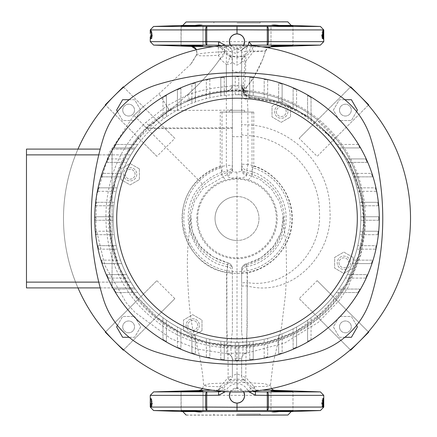 <?xml version="1.0" encoding="UTF-8"?>
<svg xmlns="http://www.w3.org/2000/svg" width="437" height="437" viewBox="0 0 437 437"><rect width="100%" height="100%" fill="white"/><g stroke="black" fill="none" stroke-linecap="round" stroke-linejoin="round"><path stroke-width="0.33" stroke-dasharray="2.19 1.64" d="M230.304 45.115A7.609 7.609 0 0 0 243.715 45.115L237.007 49.124L230.304 45.115M225.508 45.366L226.251 46.622C228.562 50.9 232.145 53.106 237.007 53.238L237.007 49.124M248.292 45.355L237.007 53.238L237.007 56.712C230.812 56.477 226.246 53.62 223.307 48.13L222.275 49.326L224.252 52.118L228.901 55.821L229.31 56.012L229.349 55.685C229.174 55.936 231.725 56.439 237.007 57.198C242.295 56.439 244.846 55.936 244.671 55.685L244.747 56.34L245.179 56.149C248.391 54.647 250.953 51.812 252.848 47.644L253.034 46.786L262.129 46.814M251.772 45.224L253.034 46.786M251.767 45.213C249.472 52.413 244.556 56.247 237.007 56.712M281.996 46.043C296.171 45.519 296.171 45.339 281.996 45.508C267.821 46.038 267.821 46.213 281.996 46.043L284.345 45.972M271.519 46.125L271.934 46.147M275.157 46.175L276.752 46.158M279.855 46.098L280.833 46.076M285.093 45.951L285.842 45.923M287.53 45.858L287.863 45.847M292.118 45.623L292.987 45.508L292.987 26.051L292.987 45.508M270.913 46.83L248.069 46.803L247.358 46.77L247.375 46.3L237.007 45.923L226.639 46.3L226.65 46.688L226.109 46.704L191.57 46.426M202.997 25.499L202.571 25.439C201.359 24.909 198.868 24.909 195.093 25.439L192.023 25.51C177.843 26.04 177.843 26.22 192.023 26.051L202.571 25.439L271.443 25.439L281.996 26.051C296.171 26.22 296.171 26.04 281.996 25.51L278.921 25.439C275.163 24.909 272.666 24.909 271.443 25.439L271.006 25.51L271.006 46.043L271.006 25.51M291.08 25.865L289.753 25.799M288.021 25.717L287.06 25.679M286.115 25.646L284.121 25.575M186.113 21.85L287.907 21.85M213.95 46.524L217.763 46.557L218.129 46.016M192.023 46.043C206.198 46.213 206.198 46.038 192.023 45.508C177.843 45.339 177.843 45.519 192.023 46.043L194.165 46.098M186.173 45.847L186.839 45.874M202.2 46.142L203.008 46.043L203.008 25.515L203.008 46.043M189.805 25.581L187.839 25.646M186.839 25.685L185.9 25.723M181.246 25.996L181.033 45.508L181.033 26.051M150.814 39.084A0.464 0.459 90 0 1 151.273 38.625L150.962 38.625A0.464 0.464 -90 0 0 151.426 38.161L151.421 35.632A0.464 0.393 178.4 0 0 150.956 35.239L150.874 30.716L151.939 35.244L151.142 30.716L150.716 36.309A0.464 0.464 -90 0 0 150.252 36.774L150.268 39.084L150.814 39.084L151.322 34.851L150.486 30.328L150.252 33.594M323.741 36.626L323.762 36.774A0.464 0.464 -90 0 0 323.293 36.309L323.746 36.632M226.251 46.622L223.307 48.13L220.92 45.732M218.287 47.234L218.456 55.242C221.504 53.259 222.783 51.304 222.296 49.376A5.206 4.452 -24.8 0 0 218.287 47.234L217.763 46.557A5.206 5.2 -142.7 0 1 222.275 49.326M196.486 54.904C196.945 54.297 199.485 53.718 204.112 53.156C209.383 52.489 216.222 52.019 224.618 51.746C209.858 75.514 194.694 88.957 169.501 110.463L159.046 93.731L166.677 105.945L187.56 94.862C200.741 82.915 211.584 70.925 220.09 58.897L218.456 55.242C204.27 56.133 196.945 56.018 196.486 54.904L196.606 49.752L197.005 53.505L196.503 54.865C192.302 62.567 190.177 64.944 190.663 64.37L196.503 54.865M143.604 106.442L133.891 115.384L143.604 106.442L159.046 93.731L190.794 64.195M187.56 94.862C200.146 90.372 213.076 87.635 226.35 86.663L226.35 64.441L220.09 58.897M169.501 110.463L226.35 110.239L226.35 127.839L147.094 127.997L169.501 110.463M224.618 51.746L224.755 51.287L226.35 51.298L226.35 110.239L232.38 109.763L232.38 52.079L232.38 169.878L232.38 109.763M147.094 127.997L147.127 128.62L226.35 128.473L226.35 165.459L232.38 165.323A6.364 5.801 0 0 1 227.218 171.02L227.032 172.653C203.718 179.394 191.166 194.815 189.363 218.91C188.691 240.978 206.439 260.206 227.568 264.631L227.704 266.679C190.379 261.277 174.396 209.514 202.451 184.141C209.427 177.307 217.686 172.932 227.218 171.02A6.364 0.3 -100.7 0 0 226.35 165.459C215.605 167.562 206.33 172.413 198.524 180.011L133.891 115.384L143.363 124.856L145.783 122.475L166.677 105.945L169.141 110.343L149.164 125.763L146.641 128.221C110.49 163.64 99.177 220.947 119.115 267.384C137.819 314.132 186.675 346.71 237.007 345.989C281.007 346.268 323.877 321.949 346.191 283.848L358.777 255.093L363.819 224.066L360.771 192.804L349.911 163.362L332.24 137.436L308.577 116.439L280.592 102.296L249.702 96.08L247.506 93.026L247.479 91.202C246.992 90.836 243.507 90.563 237.007 90.388C230.496 90.563 227.005 90.836 226.541 91.202A6.364 6.358 -0 0 0 232.38 84.865L232.38 60.77L232.38 84.865C232.577 85.308 234.117 85.483 237.007 85.384C239.891 85.483 241.437 85.308 241.634 84.865L241.634 60.77L241.634 84.865A6.364 6.358 180 0 0 247.479 91.202M247.888 110.058L247.38 99.631L251.308 98.265L250.707 97.588L276.009 101.821L299.651 111.79L330.519 136.508L348.387 161.193L362.415 198.502L364.933 227.994L361.093 254.274L348.065 287.207L339.183 300.552L318.387 322.282L284.837 342.941L246.779 353.118L247.26 285.935C292.566 298.171 333.704 253.689 329.891 210.033C330.082 165.612 291.932 126.626 247.894 124.862L247.888 110.058M250.751 97.588L249.658 97.555C293.866 99.21 333.95 129.445 352.091 168.999C369.511 208.149 367.736 246.626 346.765 284.438C310.472 351.015 213.24 369.096 155.288 320.255C94.605 275.146 88.962 177.4 143.363 124.856L146.641 128.221L128.549 151.076L116.1 177.438L109.862 206.93L110.714 237.056L118.629 266.177L133.154 292.626L154.305 315.623L180.405 332.792L207.766 342.613L236.636 345.984L266.603 342.455L294.893 331.973L323.932 311.526L346.18 283.859A6.943 0.421 30.8 0 1 346.191 283.848A127.243 127.243 0 0 0 247.473 91.683A6.364 6.358 180 0 1 241.634 85.346M202.451 184.141L198.524 180.011C166.808 208.383 184.72 266.417 226.563 272.53L226.869 353.708L236.827 352.954L246.779 353.118C243.611 353.735 241.896 355.652 241.634 358.87M133.886 115.379L108.96 153.19L96.397 196.705L95.894 227.824L104.76 265.095L126.375 302.978L134.957 312.318L171.014 338.73L198.141 349.212L226.869 353.708A5.785 5.779 180 0 1 232.38 359.482L232.38 375.754L232.38 359.482L237.007 358.575L241.634 358.815L241.634 375.754L241.634 358.815A5.785 5.779 -0 0 1 246.779 353.069M226.541 91.202L226.541 91.267C213.84 92.327 201.566 95.206 189.713 99.904L187.517 94.9M226.541 91.267L226.546 91.273C230.13 90.667 232.074 88.553 232.38 84.931A6.364 6.358 -0 0 1 226.541 91.267L226.35 86.663A6.364 2.119 180 0 0 232.38 84.543M237.007 346.902A128.402 128.402 0 0 1 108.605 218.5A128.402 128.402 0 0 1 237.007 90.098A128.402 128.402 0 0 1 365.408 218.5A128.402 128.402 0 0 1 237.007 346.902M189.713 99.904L169.141 110.343L189.707 99.909C201.561 95.217 213.84 92.333 226.546 91.273M346.765 284.438A6.943 0.421 30.8 0 1 346.18 283.859L358.351 256.372L362.278 239.307L363.715 217.528L362.781 205.401L356.226 178.886L353.183 171.419L346.268 158.025L332.863 139.332L307.823 117.04L279.991 103.269L249.653 97.555L249.702 96.08A6.943 5.463 2.1 0 1 243.327 90.645A6.943 6.943 0 0 0 249.653 97.555A6.943 6.446 -89.8 0 1 243.819 90.645A6.943 6.446 -89.8 0 1 244.523 87.498L246.725 86.881C254.525 77.977 260.78 66.02 265.499 51.014L263.112 58.569L253.75 77.218L246.796 86.859L244.043 88.372L241.634 93.458L241.634 169.523L241.634 52.079L241.634 93.458L243.152 93.365L247.38 99.631A6.364 5.495 -0 0 1 241.634 94.163M241.634 134.235A6.364 1.311 180 0 0 247.828 135.546C286.83 137.726 319.769 172.779 319.403 212.038C322.501 250.822 287.344 289.294 247.331 282.597L247.38 272.726C272.655 268.318 292.555 244.452 292.238 218.839C292.801 193.192 273.3 169.108 247.954 164.405L247.894 124.862A6.364 0.339 180 0 1 241.634 124.523M241.634 286.213A5.785 0.284 -0 0 1 247.26 285.935L247.331 282.597A5.785 0.541 -0 0 0 241.634 283.143L241.634 332.382C243.442 343.728 243.442 352.419 241.634 358.444M226.639 46.3A5.785 5.779 180 0 1 232.38 52.079C232.178 50.545 233.724 49.539 237.007 49.075C240.284 49.534 241.83 50.534 241.634 52.079A5.785 5.779 -0 0 1 247.375 46.3M243.152 93.365L244.043 88.372C245.124 82.784 245.698 72.832 245.769 58.509L245.911 51.145L265.499 51.014L253.296 51.812L245.081 62.038L243.114 85.313L244.523 87.498A6.943 5.463 2.1 0 0 243.327 90.383L243.327 90.383A6.943 5.463 2.1 0 0 243.327 90.645A6.943 6.943 0 0 1 243.327 90.383L244.119 92.311L247.506 93.026A6.364 5.927 180 0 1 241.634 87.121L241.634 87.132A6.364 4.67 180 0 0 242.464 89.443L244.119 92.311L241.634 87.263M247.358 46.77A5.785 5.779 -0 0 0 241.634 52.549L245.911 51.145A5.785 2.294 -89.8 0 1 248.069 46.803M242.464 89.443L243.114 85.313L241.634 87.132M245.179 56.149A5.785 2.983 -118 0 0 245.081 62.038L241.634 61.464A5.785 5.779 0 0 1 244.747 56.34M236.887 172.052L237.007 177.93C243.059 177.881 246.266 177.072 246.632 175.505A6.364 6.118 -0 0 1 241.634 169.523C241.519 171.173 239.94 172.014 236.887 172.052C233.953 172.407 232.451 171.681 232.38 169.878A6.364 6.08 0 0 1 227.475 175.8C227.879 177.515 231.058 178.225 237.007 177.93L237.007 382.621L210.082 383.615L203.582 385.363L207.52 386.297L219.827 386.729L228.13 377.726C228.152 358.624 227.704 341.729 226.787 327.04L226.918 294.167C226.885 283.913 226.47 267.023 228.18 263.019L228.158 262.948C220.718 260.982 213.835 257.71 207.504 253.127C198.464 247.255 189.057 232.276 190.854 215.184L194.607 201.091L202.61 188.91L227.431 174.352L227.475 175.8M244.671 55.685A5.785 5.779 -0 0 0 241.634 60.77C241.727 62.436 240.186 63.873 237.007 65.069C233.839 63.873 232.293 62.442 232.38 60.77A5.785 5.779 180 0 0 229.349 55.685M229.31 56.012A5.785 5.779 180 0 1 232.38 61.114C232.058 63.218 230.048 64.326 226.35 64.441A5.785 2.327 -61.3 0 0 228.901 55.821M226.109 46.704A5.785 0.3 -89.5 0 1 226.35 51.298C230.042 51.402 232.047 51.795 232.38 52.467A5.785 5.779 180 0 0 226.65 46.688M232.38 272.289A5.785 5.714 0 0 0 227.704 266.679L226.563 272.53A5.785 0.317 -0 0 1 232.38 272.841L232.38 332.235C230.441 343.93 230.441 352.894 232.38 359.116M232.38 168.163A6.364 4.545 -0 0 1 227.032 172.653L227.431 174.352A6.364 6.194 -0 0 0 232.38 168.311M232.38 268.526A5.785 5.725 -0 0 0 228.18 263.019L227.568 264.631A5.785 4.255 0 0 1 232.38 268.826M228.18 263.019L212.928 256.738L200.157 246.206L192.367 231.637L190.854 215.184M246.632 175.505L246.637 174.15L260.365 179.694L271.667 189.237L279.571 201.763L283.225 216.107L281.204 232.408L273.251 246.643L261.14 257.699L246.168 264.014C247.495 267.646 247.091 284.192 247.107 294.369L247.238 327.04C246.255 341.597 245.791 358.449 245.851 377.59L254.126 386.712L266.379 386.313L270.421 385.368L264.008 383.599L244.108 382.588L237.007 382.621L237.16 390.733L274.392 390.29M271.393 388.575L270.421 385.368L272.945 364.382L281.575 326.843L285.525 294.167L286.579 273.458L286.175 248.598L283.225 216.107C283.405 232.042 277.817 244.518 266.45 253.542C256.486 261.408 253.892 261.463 246.157 263.861L246.168 264.014A5.785 5.648 0 0 0 241.634 269.531L241.634 283.143M229.152 380.392A5.206 0.371 62.6 0 0 228.13 377.726L232.38 375.58A5.206 5.2 180 0 1 229.48 380.245L222.007 387.401L223.307 388.87C226.224 383.391 230.791 380.534 237.007 380.288C243.207 380.523 247.774 383.38 250.707 388.87L253.094 391.268M229.496 380.414A5.206 5.2 180 0 0 232.38 375.754L237.007 373.788L241.634 375.754A5.206 5.2 0 0 0 244.518 380.414C244.496 380.124 241.989 379.649 237.007 378.988C232.031 379.649 229.529 380.119 229.496 380.414L229.48 380.245M241.634 332.382L241.634 269.531M244.534 380.256A5.206 5.2 -0 0 1 241.634 375.596L245.845 377.71A5.206 0.421 117.3 0 0 244.862 380.403L244.518 380.414M232.38 332.235L232.38 272.841M241.634 168.065A6.364 6.227 -0 0 0 246.637 174.15L246.987 172.517L246.741 170.37C269.208 174.51 286.65 195.94 286.137 218.746C286.437 241.503 268.821 262.774 246.321 266.723L246.168 264.014M241.634 269.727A5.785 4.638 180 0 1 246.446 265.161C269.864 258.475 282.602 243.109 284.656 219.052C282.821 194.847 270.263 179.334 246.987 172.517A6.364 4.654 -0 0 1 241.634 167.923M247.954 164.405L246.741 170.37A6.364 6.315 0 0 1 241.634 164.181L247.954 164.405M241.634 272.934L247.38 272.726L246.321 266.723A5.785 5.752 180 0 0 241.634 272.371M262.386 390.148L256.486 390.126L255.891 390.984M254.197 386.718A4.627 2.469 -89.8 0 0 256.486 390.126L255.738 390.055A4.627 2.305 98.4 0 1 254.126 386.712L252.007 387.406L255.738 390.055M199.583 390.29L237.16 390.733M281.996 390.957C296.171 391.481 296.171 391.661 281.996 391.492C267.821 390.962 267.821 390.787 281.996 390.957L284.088 391.017M287.53 391.142L287.863 391.153M292.118 391.377L292.987 391.492L292.987 410.949L292.987 391.492M271.524 390.875L271.934 390.853M275.157 390.825L276.79 390.842M279.855 390.902L280.833 390.924M202.997 411.501L202.571 411.561C201.359 412.091 198.868 412.091 195.093 411.561L192.023 411.49C177.843 410.96 177.843 410.78 192.023 410.949L202.571 411.561L271.443 411.561L281.996 410.949C296.171 410.78 296.171 410.96 281.996 411.49L278.921 411.561C275.163 412.091 272.666 412.091 271.443 411.561L271.006 411.49L271.006 390.957L271.006 411.49M291.08 411.135L289.753 411.201M288.021 411.283L287.06 411.321M286.115 411.354L281.996 411.49M192.023 390.957C206.198 390.787 206.198 390.962 192.023 391.492C177.843 391.661 177.843 391.481 192.023 390.957L194.115 390.902M194.629 390.891L195.131 390.88M202.167 390.858L203.008 390.957L203.008 411.485L203.008 390.957M184.742 391.219L185.097 391.202M186.173 391.153L186.839 391.126M218.129 390.984L217.528 390.121L211.634 390.148M189.805 411.419L187.839 411.354M186.839 411.315L185.9 411.277M181.246 411.004L181.033 391.492L181.033 410.949M323.741 404.482L323.762 404.624A0.464 0.464 -90 0 0 323.293 404.159L323.746 404.482M151.967 406.011A0.464 0.459 90 0 1 151.508 406.476L151.519 404.738L151.929 404.159L151.644 404.159A0.464 0.459 -90 0 0 152.103 403.701L151.967 406.011L151.426 406.011L151.421 403.482A0.464 0.393 -1.6 0 0 151.421 403.471L151.421 403.471A0.464 0.393 -1.6 0 0 150.956 403.094L151.136 398.571L150.716 404.159L150.962 406.476L151.508 406.476L150.732 406.476L150.716 404.159A0.464 0.464 -90 0 0 150.252 404.624L150.268 406.934L150.814 406.934L151.322 402.701L150.486 398.178L150.252 401.445M287.907 415.15L186.113 415.15M218.221 390.061A4.627 2.261 82.1 0 0 219.827 386.729L222.007 387.401L218.221 390.061L217.528 390.121A4.627 2.414 89.8 0 0 219.762 386.734M248.511 391.634L247.768 390.378L250.707 388.87L252.007 387.406L244.862 380.403M220.92 391.268L223.307 388.87L226.251 390.378L225.508 391.634M237.007 380.288L237.007 387.876L230.304 391.885A7.609 7.609 0 0 1 243.715 391.885L237.007 387.876M224.755 51.287L224.088 46.683M224.252 52.118C224.918 54.112 223.536 56.368 220.101 58.891M253.296 51.812L252.848 47.644M150.252 38.046L150.716 38.046L150.956 36.309L150.732 38.625A0.464 0.464 -90 0 0 150.268 39.084M151.421 38.046L150.962 38.046L150.962 38.625L151.508 38.625L150.874 38.882L150.934 38.046L151.399 38.046L151.273 38.625M151.967 38.161A0.464 0.459 -90 0 1 151.508 38.625L151.519 36.888L151.929 36.309L151.644 36.309A0.464 0.459 90 0 0 152.103 35.845L151.967 38.161L151.426 38.161M150.956 36.774A0.464 0.459 90 0 1 151.415 36.309L151.399 38.046L151.978 38.046M151.858 35.73L151.322 36.528L151.333 34.965A0.464 0.388 -14.1 0 0 151.781 35.244L151.858 35.73M152.387 35.523L151.929 36.309L151.939 35.244A0.464 0.388 -13.6 0 1 152.387 35.523L151.601 31.06A0.464 0.393 -6.2 0 0 151.142 30.716A0.464 0.393 -173.9 0 1 151.595 31.109L152.387 35.845A0.464 0.459 90 0 1 151.929 36.309L152.387 35.523A0.464 0.388 -13.6 0 1 152.393 35.632M150.874 30.716L150.874 30.716A0.464 0.393 5.5 0 1 150.41 30.328M150.273 36.686A0.464 0.464 90 0 1 150.727 36.309L150.738 35.239A0.464 0.393 -2.1 0 1 150.273 34.867M151.421 35.632L151.41 34.687L150.945 36.309A0.464 0.464 -90 0 0 151.41 35.845A0.464 0.464 -90 0 1 150.956 36.309L151.421 35.845L151.595 31.109M151.235 36.774A0.464 0.459 90 0 1 151.694 36.309M151.322 34.851A0.464 0.388 -14.1 0 0 151.333 34.965L150.486 30.382A0.464 0.393 -6.7 0 0 150.945 30.716M150.486 30.328A0.464 0.393 -6.7 0 0 150.486 30.382L151.601 31.06A0.464 0.393 -6.2 0 1 151.606 31.109M150.716 404.159L150.252 404.624M150.273 404.536A0.464 0.464 90 0 1 150.727 404.159L150.738 403.094A0.464 0.393 -2.1 0 1 150.273 402.717M151.421 403.482L151.595 398.959A0.464 0.393 6.1 0 0 151.136 398.571L151.939 403.094L151.142 398.571A0.464 0.393 173.8 0 1 151.601 398.91L151.601 398.91A0.464 0.393 173.8 0 1 151.606 398.959L152.393 403.482L152.103 403.701M150.945 398.571L150.945 398.571A0.464 0.393 173.3 0 1 150.486 398.233L150.486 398.233A0.464 0.393 173.3 0 1 150.486 398.178M150.268 406.934A0.464 0.464 90 0 1 150.732 406.476L150.962 406.476A0.464 0.464 90 0 0 151.426 406.011M152.387 403.701A0.464 0.459 -90 0 1 151.929 404.159L151.939 403.094A0.464 0.388 166.4 0 1 152.387 403.378L151.601 398.91L151.142 398.484L150.475 398.167L151.333 402.816A0.464 0.388 165.9 0 0 151.781 403.094L151.694 404.159L151.322 404.378L151.333 402.816A0.464 0.388 165.9 0 1 151.322 402.701M150.956 404.624A0.464 0.459 90 0 1 151.415 404.159L151.399 405.897L150.874 406.732L150.934 405.897L151.978 405.897M150.814 406.934A0.464 0.459 90 0 1 151.273 406.476M150.874 398.571A0.464 0.393 5.5 0 1 150.41 398.178M151.235 404.624A0.464 0.459 90 0 1 151.694 404.159M151.41 402.537L151.41 403.701A0.464 0.464 -90 0 1 150.956 404.159A0.464 0.464 90 0 0 151.41 403.701L150.945 404.159L151.41 402.537M152.387 403.378L151.929 404.159L152.387 403.378A0.464 0.388 166.4 0 1 152.393 403.482M323.123 38.822A0.464 0.459 -90 0 0 322.746 38.625L323.107 38.625M322.664 36.462A0.464 0.459 -90 0 0 322.32 36.309L322.653 36.315A0.464 0.459 -90 0 0 322.604 36.309L322.621 36.888L323.08 36.888L323.08 38.046L322.621 38.046L323.145 38.882M322.604 36.309L322.091 36.309L322.692 36.528M322.659 35.036A0.464 0.388 14.1 0 1 322.238 35.244L322.32 36.309M323.287 38.625L323.052 38.625A0.464 0.464 90 0 1 322.593 38.161L322.419 31.109L321.632 35.845A0.464 0.459 -90 0 0 322.091 36.309L323.069 30.716L322.08 35.244A0.464 0.388 13.6 0 0 321.632 35.523L322.413 31.06A0.464 0.393 6.2 0 1 322.872 30.716L323.058 33.327M323.517 30.432A0.464 0.393 6.7 0 1 323.069 30.716L323.069 30.716M323.26 32.256L323.145 30.716A0.464 0.393 -5.5 0 0 323.511 30.557M323.145 30.716L322.883 30.716A0.464 0.393 173.9 0 0 322.419 31.109L322.413 31.109A0.464 0.393 6.2 0 1 322.413 31.06L323.538 30.317M322.593 38.046L323.058 38.046L322.746 38.625M322.599 35.845A0.464 0.464 90 0 0 323.058 36.309L322.593 35.621A0.464 0.393 -178.4 0 1 322.626 35.49M321.632 35.845L321.911 35.845L322.053 38.161L322.593 38.161M322.61 35.845L322.626 35.971A0.464 0.464 90 0 1 322.604 35.845L322.593 35.621A0.464 0.393 -178.4 0 0 322.593 35.632M322.053 38.161A0.464 0.459 90 0 0 322.511 38.625L322.369 36.309A0.464 0.459 -90 0 1 321.911 35.845M321.621 35.632A0.464 0.388 13.6 0 1 321.632 35.523L322.091 36.309L321.632 35.523M323.26 400.106L323.145 398.571A0.464 0.393 -5.5 0 0 323.511 398.407M323.123 406.672A0.464 0.459 -90 0 0 322.746 406.476L323.145 406.732M322.664 404.318A0.464 0.459 -90 0 0 322.32 404.159L322.653 404.165A0.464 0.459 -90 0 0 322.604 404.159L322.621 404.738L323.08 404.738L322.746 406.476M322.604 404.159L322.091 404.159L322.692 404.378M322.659 402.887A0.464 0.388 -165.9 0 1 322.238 403.094L322.08 403.094A0.464 0.388 -166.4 0 0 321.632 403.378L322.091 404.159L323.069 398.571L322.32 404.159M321.632 403.701A0.464 0.459 90 0 0 322.091 404.159L321.632 403.378A0.464 0.388 -166.4 0 0 321.621 403.482L322.053 406.011A0.464 0.459 -90 0 0 322.511 406.476L322.369 404.159A0.464 0.459 90 0 1 321.911 403.701M323.069 398.571L323.069 398.571A0.464 0.393 -173.3 0 0 323.527 398.233M323.145 398.571L323.058 401.177M322.053 406.011L322.593 406.011L322.419 398.959L321.621 403.482M322.883 398.571L322.883 398.571A0.464 0.393 -6.1 0 0 322.419 398.959A0.464 0.393 -173.8 0 1 322.413 398.91L321.632 403.378M322.872 398.571A0.464 0.393 -173.8 0 0 322.413 398.91L323.538 398.167M322.593 406.011A0.464 0.464 -90 0 0 323.052 406.476L323.058 405.897L322.593 405.897M322.599 403.701A0.464 0.464 90 0 0 323.058 404.159L322.593 403.471A0.464 0.393 1.6 0 0 322.593 403.482M322.626 403.34A0.464 0.393 1.6 0 0 322.593 403.471L322.61 403.701A0.464 0.464 -90 0 0 322.626 403.832M276.359 111.626A4.916 4.916 0 0 0 281.275 116.542A4.916 4.916 0 0 0 286.191 111.626A4.916 4.916 0 0 0 281.275 106.71A4.916 4.916 0 0 0 276.359 111.626A4.916 4.916 0 0 0 281.275 116.542A4.916 4.916 0 0 0 286.191 111.626A4.916 4.916 0 0 0 281.275 106.71A4.916 4.916 0 0 0 276.359 111.626M125.222 174.232A4.916 4.916 0 0 0 130.139 179.148A4.916 4.916 0 0 0 135.055 174.232A4.916 4.916 0 0 0 130.139 169.316A4.916 4.916 0 0 0 125.222 174.232A4.916 4.916 0 0 0 130.139 179.148A4.916 4.916 0 0 0 135.055 174.232A4.916 4.916 0 0 0 130.139 169.316A4.916 4.916 0 0 0 125.222 174.232M187.823 325.374A4.916 4.916 0 0 0 192.739 330.29A4.916 4.916 0 0 0 197.655 325.374A4.916 4.916 0 0 0 192.739 320.458A4.916 4.916 0 0 0 187.823 325.374A4.916 4.916 0 0 0 192.739 330.29A4.916 4.916 0 0 0 197.655 325.374A4.916 4.916 0 0 0 192.739 320.458A4.916 4.916 0 0 0 187.823 325.374M338.965 262.768A4.916 4.916 0 0 0 343.881 267.684A4.916 4.916 0 0 0 348.797 262.768A4.916 4.916 0 0 0 343.881 257.852A4.916 4.916 0 0 0 338.965 262.768A4.916 4.916 0 0 0 343.881 267.684A4.916 4.916 0 0 0 348.797 262.768A4.916 4.916 0 0 0 343.881 257.852A4.916 4.916 0 0 0 338.965 262.768M237.007 415.15L260.146 415.15L237.007 415.15M237.007 413.992L260.146 413.992L237.007 413.992M237.007 21.85L260.146 21.85L237.007 21.85M237.007 23.008L260.146 23.008L237.007 23.008M339.489 110.119A5.9 5.9 0 0 0 345.388 116.018A5.9 5.9 0 0 0 351.288 110.119A5.9 5.9 0 0 0 345.388 104.219A5.9 5.9 0 0 0 339.489 110.119A5.9 5.9 0 0 0 345.388 116.018A5.9 5.9 0 0 0 351.288 110.119A5.9 5.9 0 0 0 345.388 104.219A5.9 5.9 0 0 0 339.489 110.119M122.731 110.119A5.9 5.9 0 0 0 128.631 116.018A5.9 5.9 0 0 0 134.53 110.119A5.9 5.9 0 0 0 128.631 104.219A5.9 5.9 0 0 0 122.731 110.119A5.9 5.9 0 0 0 128.631 116.018A5.9 5.9 0 0 0 134.53 110.119A5.9 5.9 0 0 0 128.631 104.219A5.9 5.9 0 0 0 122.731 110.119M122.731 326.881A5.9 5.9 0 0 0 128.631 332.781A5.9 5.9 0 0 0 134.53 326.881A5.9 5.9 0 0 0 128.631 320.982A5.9 5.9 0 0 0 122.731 326.881A5.9 5.9 0 0 0 128.631 332.781A5.9 5.9 0 0 0 134.53 326.881A5.9 5.9 0 0 0 128.631 320.982A5.9 5.9 0 0 0 122.731 326.881M339.489 326.881A5.9 5.9 0 0 0 345.388 332.781A5.9 5.9 0 0 0 351.288 326.881A5.9 5.9 0 0 0 345.388 320.982A5.9 5.9 0 0 0 339.489 326.881A5.9 5.9 0 0 0 345.388 332.781A5.9 5.9 0 0 0 351.288 326.881A5.9 5.9 0 0 0 345.388 320.982A5.9 5.9 0 0 0 339.489 326.881M287.928 111.626A6.653 6.653 0 0 1 281.275 118.28A6.653 6.653 0 0 1 274.622 111.626A6.653 6.653 0 0 1 281.275 104.978A6.653 6.653 0 0 1 287.928 111.626A6.653 6.653 0 0 1 281.275 118.28A6.653 6.653 0 0 1 274.622 111.626A6.653 6.653 0 0 1 281.275 104.978A6.653 6.653 0 0 1 287.928 111.626M350.529 262.768A6.653 6.653 0 0 1 343.881 269.421A6.653 6.653 0 0 1 337.227 262.768A6.653 6.653 0 0 1 343.881 256.115A6.653 6.653 0 0 1 350.529 262.768A6.653 6.653 0 0 1 343.881 269.421A6.653 6.653 0 0 1 337.227 262.768A6.653 6.653 0 0 1 343.881 256.115A6.653 6.653 0 0 1 350.529 262.768M199.392 325.374A6.653 6.653 0 0 1 192.739 332.022A6.653 6.653 0 0 1 186.091 325.374A6.653 6.653 0 0 1 192.739 318.72A6.653 6.653 0 0 1 199.392 325.374A6.653 6.653 0 0 1 192.739 332.022A6.653 6.653 0 0 1 186.091 325.374A6.653 6.653 0 0 1 192.739 318.72A6.653 6.653 0 0 1 199.392 325.374M136.786 174.232A6.653 6.653 0 0 1 130.139 180.885A6.653 6.653 0 0 1 123.485 174.232A6.653 6.653 0 0 1 130.139 167.579A6.653 6.653 0 0 1 136.786 174.232A6.653 6.653 0 0 1 130.139 180.885A6.653 6.653 0 0 1 123.485 174.232A6.653 6.653 0 0 1 130.139 167.579A6.653 6.653 0 0 1 136.786 174.232M244.616 110.343L229.398 110.343L244.616 110.343L244.616 112.08L229.398 112.08L244.616 112.08M229.398 110.343L229.398 112.08M138.485 299.028A127.243 127.243 0 0 1 138.485 137.972L156.867 156.353L174.86 138.354L156.484 119.978A127.243 127.243 0 0 1 317.535 119.978L299.154 138.354L317.153 156.353L335.529 137.972A127.243 127.243 0 0 1 335.529 299.028L317.153 280.647L299.154 298.646L317.535 317.022A127.243 127.243 0 0 1 156.484 317.022L174.86 298.646L156.867 280.647L138.485 299.028A127.243 127.243 0 0 1 138.485 137.972L105.317 104.804L123.31 86.81L156.484 119.978A127.243 127.243 0 0 1 317.535 119.978L350.703 86.81L368.697 104.804L335.529 137.972A127.243 127.243 0 0 1 335.529 299.028L368.697 332.196L350.703 350.19L317.535 317.022A127.243 127.243 0 0 1 156.484 317.022L123.31 350.19L105.317 332.196L138.485 299.028M253.766 112.08L253.766 166.169L252.733 167.655A53.221 53.221 0 0 1 237.007 271.721A53.221 53.221 0 0 1 221.286 167.655L220.253 166.169L220.253 112.08L253.766 112.08L220.253 112.08M253.766 166.169A54.947 54.947 0 0 1 237.007 273.447A54.947 54.947 0 0 1 220.253 166.169M252.733 167.655L252.023 175.614L248.385 179.924A40.22 40.22 0 0 1 237.007 258.72A40.22 40.22 0 0 1 225.629 179.924L221.991 175.614L221.286 167.655M197.677 218.5A39.33 39.33 0 0 1 237.007 179.17A39.33 39.33 0 0 1 276.337 218.5A39.33 39.33 0 0 1 237.007 257.83A39.33 39.33 0 0 1 197.677 218.5M248.385 179.924C240.814 178.056 233.227 178.056 225.629 179.924M201.992 330.716L201.992 320.026L192.739 314.684L183.485 320.026L183.485 330.716L192.739 336.058L201.992 330.716L201.992 320.026L192.739 314.684L183.485 320.026L183.485 330.716L192.739 336.058L201.992 330.716M139.392 168.89L130.139 163.547L120.885 168.89L120.885 179.574L130.139 184.917L139.392 179.574L139.392 168.89L130.139 163.547L120.885 168.89L120.885 179.574L130.139 184.917L139.392 179.574L139.392 168.89M290.529 106.284L281.275 100.942L272.022 106.284L272.022 116.974L281.275 122.316L290.529 116.974L290.529 106.284L281.275 100.942L272.022 106.284L272.022 116.974L281.275 122.316L290.529 116.974L290.529 106.284M353.134 257.426L343.881 252.083L334.627 257.426L334.627 268.11L343.881 273.453L353.134 268.11L353.134 257.426L343.881 252.083L334.627 257.426L334.627 268.11L343.881 273.453L353.134 268.11L353.134 257.426M123.644 87.138L156.85 120.344L138.851 138.338L156.867 156.353M156.85 120.344L174.86 138.354M138.851 138.338L105.65 105.137M368.369 105.137L335.163 138.338L317.169 120.344L299.154 138.354M335.163 138.338L317.153 156.353M317.169 120.344L350.376 87.138M350.376 349.862L317.169 316.656L335.163 298.662L317.153 280.647M317.169 316.656L299.154 298.646M335.163 298.662L368.369 331.863M105.65 331.863L138.851 298.662L156.85 316.656L174.86 298.646M138.851 298.662L156.867 280.647M156.85 316.656L123.644 349.862M100.22 287.907L112.08 287.907L112.08 149.093L112.08 287.907L134.525 287.907L130.838 282.122A123.775 123.775 0 0 1 130.838 154.878L134.525 149.093L130.838 154.878A123.775 123.775 0 0 0 130.838 282.122L134.525 287.907L112.08 287.907L112.08 282.122L130.838 282.122L112.08 282.122L112.08 287.907L26.477 287.907L26.477 282.122L112.08 282.122L112.08 154.878L130.838 154.878L112.08 154.878L112.08 282.122L98.767 282.122M98.767 154.878L112.08 154.878L112.08 149.093L134.525 149.093L112.08 149.093L112.08 154.878L26.477 154.878L26.477 282.122M100.22 149.093L26.477 149.093L26.477 154.878M237.007 196.519A21.981 21.981 0 0 0 215.031 218.5A21.981 21.981 0 0 0 237.007 240.481A21.981 21.981 0 0 1 215.031 218.5A21.981 21.981 0 0 1 237.007 196.519A21.981 21.981 0 0 1 258.988 218.5A21.981 21.981 0 0 1 237.007 240.481A21.981 21.981 0 0 0 258.988 218.5A21.981 21.981 0 0 0 237.007 196.519M238.744 76.808A141.703 141.703 0 0 0 235.275 76.808L235.275 94.736A123.775 123.775 0 0 0 137.813 144.467L116.182 144.467L137.813 144.467A123.775 123.775 0 0 0 128.516 158.926L108.436 158.926L128.516 158.926A123.775 123.775 0 0 0 121.748 173.385L102.679 173.385L121.748 173.385A123.775 123.775 0 0 0 117.089 187.844L98.658 187.844L117.089 187.844A123.775 123.775 0 0 0 114.297 202.304L96.233 202.304L114.297 202.304A123.775 123.775 0 0 0 113.249 216.763L95.315 216.763L113.249 216.763A123.775 123.775 0 0 0 113.888 231.222L95.878 231.222L113.888 231.222A123.775 123.775 0 0 0 116.258 245.681L97.937 245.681L116.258 245.681A123.775 123.775 0 0 0 120.448 260.146L101.564 260.146L120.448 260.146A123.775 123.775 0 0 0 126.681 274.605L106.885 274.605L126.681 274.605A123.775 123.775 0 0 0 135.317 289.065L114.123 289.065L135.317 289.065A123.775 123.775 0 0 0 360.782 218.5A123.775 123.775 0 0 0 237.007 94.725A123.775 123.775 0 0 0 113.232 218.5A123.775 123.775 0 0 0 357.761 245.681A123.775 123.775 0 0 0 235.275 94.736L235.275 76.808A141.703 141.703 0 0 1 238.744 76.808L238.744 94.736L238.744 76.808M317.087 352.244A272.994 272.994 0 0 1 156.921 352.244A80.976 80.976 0 0 1 103.263 298.586A272.994 272.994 0 0 1 103.263 138.414A80.976 80.976 0 0 1 156.921 84.756A272.994 272.994 0 0 1 317.087 84.756A80.976 80.976 0 0 1 370.745 138.414A272.994 272.994 0 0 1 370.745 298.586A80.976 80.976 0 0 1 317.087 352.244M237.007 44.984A173.516 173.516 0 0 0 63.496 218.5A173.516 173.516 0 0 0 237.007 392.016A173.516 173.516 0 0 0 410.523 218.5A173.516 173.516 0 0 0 237.007 44.984M77.977 149.093A173.516 173.516 0 0 0 77.977 287.907M357.411 110.119L351.397 99.712L339.374 99.712L333.365 110.119L339.374 120.53L351.397 120.53L357.411 110.119M129.144 337.288L134.64 337.288L140.648 326.881L134.64 316.47L122.617 316.47L116.608 326.881L122.617 337.288L134.64 337.288L140.648 326.881L134.64 316.47L122.617 316.47L117.449 325.423M117.449 111.577L122.617 120.53L134.64 120.53L140.648 110.119L134.64 99.712L122.617 99.712L116.608 110.119L122.617 120.53L134.64 120.53L140.648 110.119L134.64 99.712L129.139 99.712M356.565 325.418L351.397 316.47L339.374 316.47L333.365 326.881L339.374 337.288L351.397 337.288L357.411 326.881L351.397 316.47L339.374 316.47L333.365 326.881L339.374 337.288L344.864 337.288M162.974 339.325L162.974 317.694L162.974 339.325A141.703 141.703 0 0 0 166.448 341.384L166.448 320.19L166.448 341.384A141.703 141.703 0 0 1 162.974 339.325M177.433 347.071L177.433 326.996L177.433 347.071A141.703 141.703 0 0 0 180.907 348.622L180.907 328.826L180.907 348.622A141.703 141.703 0 0 1 177.433 347.071M191.892 352.828L191.892 333.759L191.892 352.828A141.703 141.703 0 0 0 195.366 353.948L195.366 335.059L195.366 353.948A141.703 141.703 0 0 1 191.892 352.828M206.351 356.849L206.351 338.418L206.351 356.849A141.703 141.703 0 0 0 209.826 357.57L209.826 339.254L209.826 357.57A141.703 141.703 0 0 1 206.351 356.849M220.816 359.274L220.816 341.21L220.816 359.274A141.703 141.703 0 0 0 224.285 359.629L224.285 341.619L224.285 359.629A141.703 141.703 0 0 1 220.816 359.274M235.275 360.192L235.275 342.264L235.275 360.192A141.703 141.703 0 0 0 238.744 360.192L238.744 342.264L238.744 360.192A141.703 141.703 0 0 1 235.275 360.192M249.735 359.629L249.735 341.619L249.735 359.629A141.703 141.703 0 0 0 253.203 359.274L253.203 341.21L253.203 359.274A141.703 141.703 0 0 1 249.735 359.629M264.194 357.57L264.194 339.254L264.194 357.57A141.703 141.703 0 0 0 267.663 356.849L267.663 338.418L267.663 356.849A141.703 141.703 0 0 1 264.194 357.57M278.653 353.948L278.653 335.059L278.653 353.948A141.703 141.703 0 0 0 282.122 352.828L282.122 333.759L282.122 352.828A141.703 141.703 0 0 1 278.653 353.948M293.112 348.622L293.112 328.826L293.112 348.622A141.703 141.703 0 0 0 296.581 347.071L296.581 326.996L296.581 347.071A141.703 141.703 0 0 1 293.112 348.622M307.572 341.384L307.572 320.19L307.572 341.384A141.703 141.703 0 0 0 311.04 339.325L311.04 317.694L311.04 339.325A141.703 141.703 0 0 1 307.572 341.384M357.837 292.533L336.2 292.533L357.837 292.533A141.703 141.703 0 0 0 359.891 289.065L338.697 289.065L359.891 289.065A141.703 141.703 0 0 1 357.837 292.533M311.04 97.675L311.04 119.306L311.04 97.675A141.703 141.703 0 0 0 307.572 95.616L307.572 116.81L307.572 95.616A141.703 141.703 0 0 1 311.04 97.675M114.123 147.935L135.317 147.935L114.123 147.935A141.703 141.703 0 0 1 116.182 144.467A141.703 141.703 0 0 0 114.123 147.935M365.583 278.074L345.503 278.074L365.583 278.074A141.703 141.703 0 0 0 367.135 274.605L347.339 274.605L367.135 274.605A141.703 141.703 0 0 1 365.583 278.074M371.341 263.615L352.266 263.615L371.341 263.615A141.703 141.703 0 0 0 372.455 260.146L353.566 260.146L372.455 260.146A141.703 141.703 0 0 1 371.341 263.615M375.356 249.156L356.925 249.156L375.356 249.156A141.703 141.703 0 0 0 376.082 245.681L357.761 245.681L376.082 245.681A141.703 141.703 0 0 1 375.356 249.156M377.781 234.696L359.717 234.696L377.781 234.696A141.703 141.703 0 0 0 378.142 231.222L360.126 231.222L378.142 231.222A141.703 141.703 0 0 1 377.781 234.696M378.699 220.237L360.771 220.237L378.699 220.237A141.703 141.703 0 0 0 378.699 216.763L360.771 216.763L378.699 216.763A141.703 141.703 0 0 1 378.699 220.237M378.142 205.778L360.126 205.778L378.142 205.778A141.703 141.703 0 0 0 377.781 202.304L359.717 202.304L377.781 202.304A141.703 141.703 0 0 1 378.142 205.778M376.082 191.319L357.761 191.319L376.082 191.319A141.703 141.703 0 0 0 375.356 187.844L356.925 187.844L375.356 187.844A141.703 141.703 0 0 1 376.082 191.319M372.455 176.854L353.566 176.854L372.455 176.854A141.703 141.703 0 0 0 371.341 173.385L352.266 173.385L371.341 173.385A141.703 141.703 0 0 1 372.455 176.854M367.135 162.395L347.339 162.395L367.135 162.395A141.703 141.703 0 0 0 365.583 158.926L345.503 158.926L365.583 158.926A141.703 141.703 0 0 1 367.135 162.395M359.891 147.935L338.697 147.935L359.891 147.935A141.703 141.703 0 0 0 357.837 144.467L336.2 144.467L357.837 144.467A141.703 141.703 0 0 1 359.891 147.935M296.581 89.929L296.581 110.004L296.581 89.929A141.703 141.703 0 0 0 293.112 88.378L293.112 108.174L293.112 88.378A141.703 141.703 0 0 1 296.581 89.929M282.122 84.172L282.122 103.241L282.122 84.172A141.703 141.703 0 0 0 278.653 83.052L278.653 101.941L278.653 83.052A141.703 141.703 0 0 1 282.122 84.172M267.663 80.151L267.663 98.582L267.663 80.151A141.703 141.703 0 0 0 264.194 79.43L264.194 97.746L264.194 79.43A141.703 141.703 0 0 1 267.663 80.151M253.203 77.726L253.203 95.79L253.203 77.726A141.703 141.703 0 0 0 249.735 77.371L249.735 95.381L249.735 77.371A141.703 141.703 0 0 1 253.203 77.726M224.285 77.371L224.285 95.381L224.285 77.371A141.703 141.703 0 0 0 220.816 77.726L220.816 95.79L220.816 77.726A141.703 141.703 0 0 1 224.285 77.371M209.826 79.43L209.826 97.746L209.826 79.43A141.703 141.703 0 0 0 206.351 80.151L206.351 98.582L206.351 80.151A141.703 141.703 0 0 1 209.826 79.43M195.366 83.052L195.366 101.941L195.366 83.052A141.703 141.703 0 0 0 191.892 84.172L191.892 103.241L191.892 84.172A141.703 141.703 0 0 1 195.366 83.052M180.907 88.378L180.907 108.174L180.907 88.378A141.703 141.703 0 0 0 177.433 89.929L177.433 110.004L177.433 89.929A141.703 141.703 0 0 1 180.907 88.378M166.448 95.616L166.448 116.81L166.448 95.616A141.703 141.703 0 0 0 162.974 97.675L162.974 119.306L162.974 97.675A141.703 141.703 0 0 1 166.448 95.616M106.885 162.395L126.681 162.395L106.885 162.395A141.703 141.703 0 0 1 108.436 158.926A141.703 141.703 0 0 0 106.885 162.395M101.564 176.854L120.448 176.854L101.564 176.854A141.703 141.703 0 0 1 102.679 173.385A141.703 141.703 0 0 0 101.564 176.854M97.937 191.319L116.258 191.319L97.937 191.319A141.703 141.703 0 0 1 98.658 187.844A141.703 141.703 0 0 0 97.937 191.319M95.878 205.778L113.888 205.778L95.878 205.778A141.703 141.703 0 0 1 96.233 202.304A141.703 141.703 0 0 0 95.878 205.778M95.315 220.237L113.249 220.237L95.315 220.237A141.703 141.703 0 0 1 95.315 216.763A141.703 141.703 0 0 0 95.315 220.237M96.233 234.696L114.297 234.696L96.233 234.696A141.703 141.703 0 0 1 95.878 231.222A141.703 141.703 0 0 0 96.233 234.696M98.658 249.156L117.089 249.156L98.658 249.156A141.703 141.703 0 0 1 97.937 245.681A141.703 141.703 0 0 0 98.658 249.156M102.679 263.615L121.748 263.615L102.679 263.615A141.703 141.703 0 0 1 101.564 260.146A141.703 141.703 0 0 0 102.679 263.615M108.436 278.074L128.516 278.074L108.436 278.074A141.703 141.703 0 0 1 106.885 274.605A141.703 141.703 0 0 0 108.436 278.074M116.182 292.533L137.813 292.533L116.182 292.533A141.703 141.703 0 0 1 114.123 289.065A141.703 141.703 0 0 0 116.182 292.533M344.869 99.712L339.374 99.712L333.365 110.119L339.374 120.53L351.397 120.53L356.565 111.582M153.6 45.104L320.414 45.104M323.768 41.635L150.252 41.635M320.414 26.455L153.6 26.455M278.921 25.439L291.255 25.439M150.252 29.924L323.768 29.924M287.907 21.97L186.113 21.97M182.759 25.439L195.093 25.439M232.38 127.522A6.364 0.311 -0 0 1 226.35 127.839L226.35 128.473L232.38 128.336M146.646 128.221L149.164 125.774L145.783 122.475M232.38 69.62A4.627 2.382 180 0 0 237.007 72.001A4.627 2.382 180 0 0 241.634 69.62M232.38 136.694L241.634 136.694M237.007 90.388L237.007 85.384M236.827 352.954L237.007 358.575M246.725 86.881A6.943 6.855 57.3 0 0 251.308 98.265M320.414 391.896L153.6 391.896M150.252 395.365L323.768 395.365M153.6 410.545L320.414 410.545M195.093 411.561L182.759 411.561M323.768 407.076L150.252 407.076M291.255 411.561L278.921 411.561M186.113 415.03L287.907 415.03M237.007 378.988L237.007 373.788M247.768 390.378C245.457 386.1 241.869 383.894 237.007 383.762C232.145 383.894 228.562 386.1 226.251 390.378M237.007 49.075L237.007 45.923M237.007 57.198L237.007 65.069M265.499 51.014C266.379 48.469 268.165 47.07 270.847 46.83M151.508 38.625L151.983 38.046L151.983 36.888L150.934 36.888L151.415 36.309M150.252 36.888L151.421 36.888M151.421 404.738L150.252 404.738M150.252 405.897L151.421 405.897M151.644 404.159L152.038 403.908L151.983 404.738L150.934 404.738L150.934 405.897M152.387 35.845L152.103 35.845M151.644 36.309L152.038 36.058L151.978 36.888M151.508 406.476L151.983 405.897L151.978 404.738M322.036 36.888L322.621 36.888L322.621 38.046L322.036 38.046L321.976 36.058L322.369 36.309M323.058 36.888L322.593 36.888M322.621 404.738L322.621 405.897L322.036 405.897L322.036 404.738L322.621 404.738M322.593 404.738L323.058 404.738M252.023 112.08L252.023 175.614M221.991 112.08L221.991 175.614M149.164 125.774L169.152 110.337M232.38 84.865C231.228 91.36 228.737 89.935 227.71 90.962L237.007 90.393L246.31 90.962C245.25 89.935 242.775 91.322 241.634 84.865M202.61 388.569L203.582 385.363C202.866 372.646 200.37 358.247 196.098 342.171C192.209 329.722 189.663 313.498 188.456 293.5C187.692 280.461 186.501 262.648 188.254 242.704L190.854 215.162M228.158 262.948C230.807 263.861 232.216 265.718 232.38 268.515M226.869 353.757C230.731 355.008 232.571 356.931 232.38 359.536M246.157 263.861C243.333 264.685 241.83 266.57 241.634 269.503M246.796 86.859C241.656 95.605 250.964 97.631 250.707 97.588M265.549 51.042L267.957 47.77M150.934 38.046L150.934 36.888M150.252 36.774L150.716 36.309M150.727 36.309L150.268 36.708M150.727 404.159L150.268 404.558M150.934 404.738L151.415 404.159M322.511 38.625L322.036 38.046M322.369 404.159L321.976 403.908L322.036 404.738M322.511 406.476L322.036 405.897M260.146 413.992L260.146 415.15M260.146 23.008L260.146 21.85M213.873 23.008L213.873 21.85M213.873 413.992L213.873 415.15"/><path stroke-width="0.66" d="M237.007 33.906C241.595 34.392 244.136 36.926 244.616 41.515L243.715 45.115A7.609 7.609 0 0 0 237.007 33.906A7.609 7.609 0 0 0 230.304 45.115L229.398 41.515C229.884 36.926 232.418 34.392 237.007 33.906L237.007 29.782L206.723 29.924L206.859 26.455L267.154 26.455L267.297 29.924L237.007 29.782L237.007 26.313M248.292 45.355L248.937 41.766L267.297 41.635L267.154 45.104L251.772 45.224L252.105 45.645M218.129 46.016L218.653 45.202L218.5 41.734L225.508 45.366M251.772 45.224L248.937 41.766M271.006 46.043L271.519 46.125M271.934 46.147L275.157 46.175M276.752 46.158L277.566 46.147M277.664 46.142L279.855 46.098M280.833 46.076L281.816 46.049M284.345 45.972L285.093 45.951M285.842 45.923L287.53 45.858M287.863 45.847L291.129 45.688M291.217 45.683L292.118 45.623M281.996 46.043C267.821 46.213 267.821 46.038 281.996 45.508C296.171 45.339 296.171 45.519 281.996 46.043C267.821 46.213 267.821 46.038 281.996 45.508C296.171 45.339 296.171 45.519 281.996 46.043M262.129 46.814L270.913 46.83L320.414 45.104L267.154 45.104A3.469 1.256 -90 0 0 268.367 41.635L323.768 41.635L323.768 36.774L323.746 39.084L323.205 39.084L323.063 36.774A0.464 0.459 -90 0 0 322.653 36.315M292.987 26.051L291.08 25.865M289.753 25.799L288.021 25.717M287.06 25.679L286.115 25.646M284.121 25.575L281.996 25.51C296.171 26.04 296.171 26.22 281.996 26.051L271.443 25.439C272.655 24.909 275.146 24.909 278.921 25.439L281.996 25.51C296.171 26.04 296.171 26.22 281.996 26.051M271.006 25.51L202.997 25.499M287.907 21.85L186.113 21.97L287.907 21.85M191.57 46.426L196.606 49.752L194.962 47.677L193.586 46.863L191.57 46.426L213.95 46.524M220.92 45.732L218.653 45.202L206.859 45.104L206.723 41.635L218.5 41.734M181.35 45.574L184.933 45.792M184.966 45.792L186.173 45.847M186.839 45.874L189.849 45.978M189.953 45.983L192.023 46.043C177.843 45.519 177.843 45.339 192.023 45.508C206.198 46.038 206.198 46.213 192.023 46.043C177.843 45.519 177.843 45.339 192.023 45.508C206.198 46.038 206.198 46.213 192.023 46.043M194.165 46.098L201.102 46.169M201.353 46.164L202.2 46.142M192.023 26.051C177.843 26.22 177.843 26.04 192.023 25.51L195.093 25.439C198.857 24.909 201.348 24.909 202.571 25.439L192.023 26.051C177.843 26.22 177.843 26.04 192.023 25.51L189.805 25.581M186.113 21.97L182.759 25.439L195.055 25.439M187.839 25.646L186.839 25.685M185.9 25.723L181.246 25.996M323.063 36.774L322.779 36.774L322.692 34.851L323.533 30.328L323.768 36.774L323.304 36.309L323.282 35.239A0.464 0.393 2.1 0 0 323.741 34.851M274.463 390.296L262.386 390.148M255.891 390.984L255.361 391.798L267.154 391.896L267.297 395.365L255.514 395.267L248.511 391.634M284.088 391.017L285.842 391.077M286.077 391.088L287.53 391.142M287.863 391.153L291.124 391.312M291.217 391.317L292.118 391.377M271.006 390.957L271.524 390.875M271.934 390.853L275.157 390.825M276.79 390.842L277.566 390.853M277.621 390.853L279.855 390.902M280.833 390.924L281.816 390.951M281.996 391.492C296.171 391.661 296.171 391.481 281.996 390.957C267.821 390.787 267.821 390.962 281.996 391.492C296.171 391.661 296.171 391.481 281.996 390.957C267.821 390.787 267.821 390.962 281.996 391.492M292.987 410.949L291.08 411.135M289.753 411.201L288.021 411.283M287.06 411.321L286.115 411.354M281.996 411.49C296.171 410.96 296.171 410.78 281.996 410.949L271.443 411.561C272.655 412.091 275.146 412.091 278.921 411.561L281.996 411.49C296.171 410.96 296.171 410.78 281.996 410.949M194.115 390.902L194.629 390.891M195.131 390.88L195.612 390.869M195.863 390.864L201.102 390.831M201.353 390.836L202.167 390.858M181.35 391.426L184.742 391.219M185.097 391.202L186.173 391.153M186.839 391.126L192.023 390.957C177.843 391.481 177.843 391.661 192.023 391.492C206.198 390.962 206.198 390.787 192.023 390.957C177.843 391.481 177.843 391.661 192.023 391.492C206.198 390.962 206.198 390.787 192.023 390.957M211.634 390.148L153.6 391.896L218.653 391.798L218.129 390.984M271.006 411.49L202.571 411.561L192.023 410.949C177.843 410.78 177.843 410.96 192.023 411.49L195.093 411.561C198.857 412.091 201.348 412.091 202.571 411.561L202.997 411.501M237.007 403.094C241.595 402.608 244.136 400.074 244.616 395.485A7.609 7.609 0 0 1 237.007 403.094A7.609 7.609 0 0 1 229.398 395.485L230.304 391.885A7.609 7.609 0 0 0 229.398 395.485C229.884 400.074 232.418 402.608 237.007 403.094L237.007 407.218L267.297 407.076L267.154 410.545L153.6 410.545L182.759 411.561L195.055 411.561M192.023 410.949C177.843 410.78 177.843 410.96 192.023 411.49L189.805 411.419M187.839 411.354L186.839 411.315M185.9 411.277L181.246 411.004M323.746 406.934L323.205 406.934L322.692 402.701L323.533 398.178L323.746 406.934A0.464 0.464 -90 0 0 323.287 406.476L323.282 403.094A0.464 0.393 2.1 0 0 323.741 402.701M150.252 401.445L150.252 407.076L205.647 407.076L205.647 395.365L150.252 395.365L150.273 402.717A0.464 0.393 -2.1 0 1 150.273 402.701M237.007 415.15L287.907 415.03L237.007 415.15M253.094 391.268L255.361 391.798L255.514 395.267M225.508 391.634L218.5 395.267L218.653 391.798L220.92 391.268M218.5 395.267L206.723 395.365L206.723 407.076L205.647 407.076A3.469 1.256 -90 0 0 206.859 410.545L206.723 407.076L237.007 407.218L237.007 410.687M244.616 395.485L243.715 391.885A7.609 7.609 0 0 1 244.616 395.485M206.723 395.365L206.859 391.896A3.469 1.256 90 0 0 205.647 395.365L206.723 395.365M323.107 38.625L323.287 38.625A0.464 0.464 90 0 1 323.746 39.084M323.287 38.625L323.298 38.046L323.762 38.046M322.779 36.774A0.464 0.459 -90 0 0 322.664 36.462M322.32 36.309L322.692 36.528L323.538 30.317A0.464 0.393 6.7 0 1 323.527 30.382L323.527 30.382A0.464 0.393 6.7 0 1 323.517 30.432M323.058 33.327L323.282 35.239L323.26 32.256M322.746 38.625L323.145 38.882L323.304 36.309A0.464 0.464 90 0 1 323.762 36.774M322.61 35.845L323.058 36.888M322.626 35.49A0.464 0.393 -178.4 0 1 323.058 35.239L323.058 36.309M323.058 401.177L323.282 403.094L323.26 400.106M323.768 404.624L323.304 404.159A0.464 0.464 90 0 1 323.762 404.624L323.768 407.076L268.367 407.076A3.469 1.256 90 0 1 267.154 410.545L320.414 410.545L323.768 407.076M322.626 403.832A0.464 0.464 -90 0 0 323.069 404.159L323.058 404.738M323.063 404.624A0.464 0.459 -90 0 0 322.653 404.165M322.779 404.624A0.464 0.459 -90 0 0 322.664 404.318M322.32 404.159L322.692 404.378L323.527 398.233A0.464 0.393 -173.3 0 0 323.533 398.178M323.058 404.159L323.058 403.094A0.464 0.393 1.6 0 0 322.626 403.34M105.65 105.137L105.317 104.804L123.31 86.81L123.644 87.138M350.376 87.138L350.703 86.81L368.697 104.804L368.369 105.137M368.369 331.863L368.697 332.196L350.703 350.19L350.376 349.862M123.644 349.862L123.31 350.19L105.317 332.196L105.65 331.863M100.22 287.907L26.477 287.907L26.477 282.122L98.767 282.122M26.477 282.122L26.477 154.878L98.767 154.878M26.477 154.878L26.477 149.093L100.22 149.093M237.007 98.194A120.306 120.306 0 0 0 116.706 218.5A120.306 120.306 0 0 0 237.007 338.806A120.306 120.306 0 0 0 357.313 218.5A120.306 120.306 0 0 0 237.007 98.194M237.007 360.782A142.282 142.282 0 0 1 94.725 218.5A142.282 142.282 0 0 1 237.007 76.218A142.282 142.282 0 0 1 379.289 218.5A142.282 142.282 0 0 1 237.007 360.782M317.087 352.244A272.994 272.994 0 0 1 156.921 352.244A80.976 80.976 0 0 1 103.263 298.586A272.994 272.994 0 0 1 103.263 138.414A80.976 80.976 0 0 1 156.921 84.756A272.994 272.994 0 0 1 317.087 84.756A80.976 80.976 0 0 1 370.745 138.414A272.994 272.994 0 0 1 370.745 298.586A80.976 80.976 0 0 1 317.087 352.244M77.977 287.907A173.516 173.516 0 0 0 410.523 218.5A173.516 173.516 0 0 0 77.977 149.093M117.449 325.423L116.608 326.881L122.617 337.288L129.144 337.288M129.139 99.712L122.617 99.712L116.608 110.119L117.449 111.577M356.565 111.582L357.411 110.119L351.397 99.712L344.869 99.712M344.864 337.288L351.397 337.288L357.411 326.881L356.565 325.418M267.297 41.635L267.297 29.924L268.367 29.924L268.367 41.635L267.297 41.635M206.723 29.924L206.723 41.635L205.647 41.635L205.647 29.924L150.252 29.924L153.6 26.455L206.859 26.455A3.469 1.256 -90 0 0 205.647 29.924L206.723 29.924M323.746 36.708L323.768 29.924L268.367 29.924A3.469 1.256 90 0 0 267.154 26.455L320.414 26.455L291.255 25.439L278.921 25.439M206.859 45.104L153.6 45.104L150.252 41.635L205.647 41.635A3.469 1.256 90 0 0 206.859 45.104M320.414 391.896L323.768 395.365L268.367 395.365A3.469 1.256 -90 0 0 267.154 391.896L320.414 391.896L274.015 390.279M268.367 395.365L268.367 407.076L267.297 407.076L267.297 395.365L268.367 395.365M278.921 411.561L291.255 411.561L320.414 410.545M323.08 38.046L323.08 36.888L323.762 36.888M323.069 36.309A0.464 0.464 90 0 1 322.626 35.976M322.746 406.476L323.145 406.732L323.08 404.738L323.762 404.738M323.762 405.897L323.08 405.897M320.414 45.104L323.768 41.635M323.768 29.924L320.414 26.455M291.255 25.439L287.907 21.97M191.685 46.431L153.6 45.104M182.759 25.439L153.6 26.455M150.252 41.635L150.252 36.774M150.252 33.594L150.252 29.924M274.392 390.29L272.786 389.76L271.393 388.575M323.768 395.365L323.746 404.558M291.255 411.561L287.907 415.03M202.61 388.569L201.222 389.755L199.583 390.29M199.523 390.296L199.906 390.279M182.759 411.561L186.113 415.03M150.252 395.365L153.6 391.896M153.6 410.545L150.252 407.076M267.957 47.77L270.913 46.83M150.268 404.558L150.273 402.717M323.08 36.888L322.604 36.309M323.538 30.317L323.107 30.628M323.08 404.738L322.604 404.159M323.527 398.233L323.107 398.478M322.61 403.701L323.074 404.159"/></g></svg>
